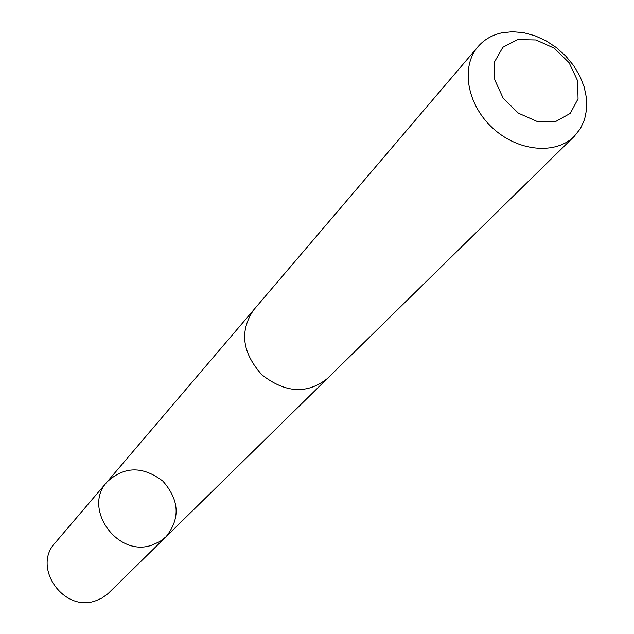 <?xml version="1.0" encoding="UTF-8"?>
<svg xmlns="http://www.w3.org/2000/svg" width="634" height="634" viewBox="0 0 634 634"><rect width="100%" height="100%" fill="white"/><g stroke="black" fill="none" stroke-linecap="round" stroke-linejoin="round"><path stroke-width="0.95" d="M152.414 544.939C117.647 558.197 81.992 508.143 107.186 481.816C124.327 466.164 142.888 465.935 162.867 481.127C179.414 499.996 180.484 518.525 166.076 536.721L159.76 541.602L152.414 544.939C117.647 558.197 81.992 508.143 107.186 481.816L55.11 542.918C31.724 567.43 64.018 613.141 96.106 600.628L101.987 598.036L107.994 593.67L166.076 536.721L159.76 541.602L152.414 544.939M478.02 46.662L253.64 309.955C239.335 331.122 242.101 352.758 261.953 374.852C285.379 393.104 307.157 394.356 327.271 378.609L574.23 136.365L580.403 128.591L584.58 119.414L586.64 109.191L586.513 98.286L584.223 87.12L579.872 76.08L573.611 65.571L565.679 55.966L556.367 47.598L545.993 40.774L534.938 35.734L523.589 32.667L512.351 31.7L501.645 32.873C492 35.029 484.122 39.625 478.02 46.662C460.569 66.657 466.893 104.245 492.341 127.743C517.558 151.486 555.503 155.164 574.23 136.365M517.621 39.593L502.865 47.288L494.663 61.641L494.758 79.852L503.214 98.278L518.374 113.161L537.133 121.451L555.669 121.506L570.251 113.399L578.042 98.856L577.622 80.811L569.15 62.782L554.314 48.232L535.968 39.958L517.621 39.593M252.918 310.826L107.186 481.816M326.455 379.386L166.076 536.721"/></g></svg>
